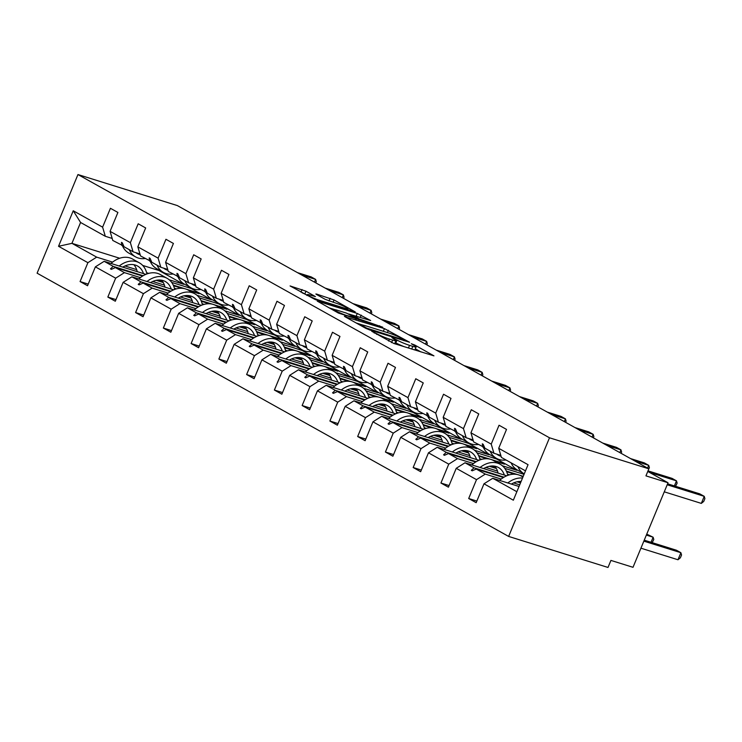 <?xml version="1.0" encoding="UTF-8"?>
<svg xmlns="http://www.w3.org/2000/svg" width="742" height="742" viewBox="0 0 742 742"><rect width="100%" height="100%" fill="white"/><g stroke="black" fill="none" stroke-linecap="round" stroke-linejoin="round"><path stroke-width="1.11" d="M371.723 331.275L393.9 343.5L433.949 355.854L414.778 345.021L411.318 343.741L414.147 345.42A9.637 0.992 22.5 0 1 416.104 346.941A9.637 0.992 22.5 0 1 412.802 346.375L409.547 345.355A9.637 0.992 22.5 0 1 397.026 340.068L391.878 337.573L393.983 339.122A9.637 0.992 22.5 0 1 395.95 340.643A9.637 0.992 22.5 0 1 392.639 340.077L389.392 339.066A9.637 0.992 22.5 0 1 376.862 333.779L371.723 331.275M305.973 291.189L290.076 285.939L315.22 299.573L355.27 311.928L334.039 299.953L316.908 294.166L315.869 293.99L316.482 294.472L325.302 299.397L335.774 303.088A8.051 0.825 22.5 0 1 343.806 306.27A8.051 0.825 22.5 0 1 347.887 308.783A8.051 0.825 22.5 0 1 345.123 308.31L319.44 300.287A8.051 0.825 22.5 0 1 311.408 297.106A8.051 0.825 22.5 0 1 307.327 294.602A8.051 0.825 22.5 0 1 310.091 295.075L315.406 296.587L305.973 291.189L304.804 294.008L302.077 292.765M549.497 437.789L77.956 174.546L37.1 273.186L508.632 536.429L549.497 437.789L648.86 468.814L645.948 475.863L668.032 482.754L647.775 471.448M77.956 174.546L177.329 205.571L648.86 468.814M345.429 316.444L344.399 316.268L345.011 316.741L365.62 328.242L369.535 329.893L409.584 342.257L384.449 328.623L345.253 316.871M338.463 313.087L317.242 301.104L357.292 313.458L370.638 320.516L352.747 315.22L359.211 318.958L382.761 327.241L338.463 313.087M119.685 258.244L71.937 243.339L58.535 246.288L73.245 210.774L102.609 227.163L110.428 208.289L117.904 212.453L110.076 231.337L112.784 240.464L123.747 246.112M88.224 284.103L80.08 281.561L87.547 285.735L95.375 266.851L115.659 278.176L124.433 272.639L140.359 277.61M145.868 274.345L104.149 261.314L95.375 266.851M171.662 282.396L191.148 288.48L191.343 288.007M110.076 231.337L130.369 242.662L138.188 223.778L145.664 227.952L137.836 246.836L140.544 255.953L151.507 261.611M115.984 299.601L107.831 297.06L115.307 301.233L123.126 282.35L143.41 293.674L152.193 288.137L168.119 293.109M173.619 289.834L131.909 276.812L123.126 282.35M199.422 297.894L218.909 303.979L219.103 303.506M137.836 246.836L158.12 258.16L165.948 239.276L173.415 243.45L165.596 262.334L168.304 271.451L179.267 277.1M143.744 315.1L135.591 312.558L143.067 316.723L150.886 297.848L171.17 309.173L179.954 303.636L195.879 308.607M201.379 305.333L159.66 292.311L150.886 297.848M227.182 313.393L246.669 319.477L246.863 319.004M165.596 262.334L185.88 273.659L193.699 254.775L201.175 258.949L193.356 277.833L196.064 286.95L207.027 292.598M171.495 330.598L163.351 328.047L170.827 332.221L178.646 313.337L198.93 324.662L207.704 319.134L223.639 324.106M229.139 320.832L187.42 307.809L178.646 313.337M254.942 328.892L274.429 334.967L274.623 334.503M193.356 277.833L213.64 289.157L221.459 270.273L228.935 274.447L221.116 293.331L223.815 302.448L234.787 308.097M199.255 346.097L191.111 343.546L198.587 347.72L206.406 328.836L226.69 340.161L235.464 334.623L251.39 339.604M256.899 336.33L215.18 323.299L206.406 328.836M282.702 344.381L302.189 350.465L302.374 350.001M221.116 293.331L241.4 304.656L249.219 285.772L256.695 289.937L248.876 308.82L251.575 317.947L262.538 323.595M227.015 361.586L218.871 359.045L226.338 363.218L234.166 344.334L254.45 355.659L263.225 350.122L279.15 355.093M284.659 351.829L242.94 338.797L234.166 344.334M310.462 359.879L329.94 365.964L330.134 365.5M248.876 308.82L269.161 320.145L276.979 301.261L284.455 305.435L276.627 324.319L279.335 333.446L290.298 339.094M254.775 377.084L246.622 374.543L254.098 378.717L261.917 359.833L282.21 371.158L290.985 365.62L306.91 370.592M312.41 367.318L270.7 354.296L261.917 359.833M338.213 375.378L357.7 381.462L357.894 380.989M276.627 324.319L296.911 335.644L304.739 316.76L312.206 320.934L304.387 339.817L307.095 348.935L318.058 354.583M282.535 392.583L274.382 390.042L281.858 394.215L289.677 375.331L309.961 386.656L318.745 381.119L334.67 386.09M340.17 382.816L298.46 369.794L289.677 375.331M365.973 390.876L385.46 396.961L385.654 396.488M304.387 339.817L324.671 351.142L332.49 332.258L339.966 336.432L332.147 355.316L334.855 364.433L345.818 370.082M310.286 408.081L302.142 405.54L309.618 409.705L317.437 390.83L337.721 402.145L346.495 396.618L362.43 401.589M367.93 398.315L326.211 385.293L317.437 390.83M393.733 406.375L413.22 412.459L413.415 411.986M332.147 355.316L352.431 366.641L360.25 347.757L367.726 351.931L359.907 370.815L362.615 379.932L373.578 385.58M338.046 423.58L329.902 421.029L337.378 425.203L345.197 406.319L365.481 417.644L374.256 412.116L390.181 417.087M395.69 413.813L353.971 400.791L345.197 406.319M421.493 421.864L440.98 427.948L441.175 427.485M359.907 370.815L380.192 382.139L388.01 363.255L395.486 367.429L387.667 386.304L390.366 395.43L401.329 401.079M365.806 439.069L357.663 436.528L365.129 440.702L372.957 421.818L393.241 433.142L402.016 427.605L417.941 432.586M423.45 429.312L381.731 416.281L372.957 421.818M449.253 437.363L468.731 443.447L468.925 442.983M387.667 386.304L407.952 397.629L415.77 378.754L423.246 382.918L415.418 401.802L418.126 410.929L429.089 416.577M393.566 454.568L385.413 452.026L392.889 456.2L400.717 437.316L421.002 448.641L429.776 443.104L445.701 448.075M451.201 444.81L409.491 431.779L400.717 437.316M477.004 452.861L496.491 458.946L496.686 458.473M415.418 401.802L435.702 413.127L443.53 394.243L450.997 398.417L443.178 417.301L445.886 426.418L456.849 432.076M421.326 470.066L413.173 467.525L420.649 471.699L428.468 452.815L448.752 464.14L457.536 458.602L473.461 463.574M478.961 460.3L437.251 447.278L428.468 452.815M504.764 468.36L524.038 474.379M443.178 417.301L463.462 428.626L471.291 409.742L478.757 413.915L470.938 432.799L473.646 441.917L484.609 447.565M449.086 485.565L440.933 483.023L448.409 487.188L456.228 468.313L476.512 479.638L468.694 498.513L476.169 502.686L483.988 483.803L513.343 500.201L528.054 464.687L498.698 448.298L501.406 457.415L525.494 470.864M506.721 475.798L465.002 462.776L456.228 468.313M498.698 448.298L506.517 429.414L499.041 425.24L491.223 444.124L493.931 453.241L484.878 448.187L483.19 444.319L482.3 443.827L482.699 446.972M519.029 486.474L492.762 478.275L483.988 483.803M668.032 482.754L633.009 567.305L610.926 560.414L608.004 567.454L508.632 536.429M169.259 279.808L183.682 284.307L183.877 283.834M73.245 210.774L80.581 222.479L71.937 243.339L96.673 257.14L112.599 262.121M124.971 265.979L136.658 269.624M146.628 272.741L148.65 273.371M96.673 257.14L87.899 262.677L80.08 281.561M102.609 227.163L105.308 236.29L112.181 238.432M197.02 295.307L211.433 299.805L211.637 299.323M152.731 281.478L164.418 285.123M174.389 288.239L176.41 288.87M107.831 297.06L115.659 278.176M130.369 242.662L133.068 251.788L139.941 253.931M224.78 310.805L239.193 315.304L239.397 314.821M180.492 296.976L192.178 300.621M202.149 303.738L204.171 304.368M135.591 312.558L143.41 293.674M158.12 258.16L160.828 267.278L167.701 269.429M252.54 326.295L266.953 330.802L267.148 330.32M208.252 312.465L219.938 316.12M229.909 319.236L231.931 319.867M163.351 328.047L171.17 309.173M185.88 273.659L188.589 282.776L195.461 284.928M280.3 341.793L294.713 346.291L294.908 345.818M236.012 327.964L247.698 331.618M257.669 334.725L259.691 335.356M191.111 343.546L198.93 324.662M213.64 289.157L216.349 298.275L223.221 300.417M308.051 357.292L322.473 361.79L322.668 361.317M263.762 343.463L275.449 347.117M285.42 350.224L287.442 350.855M218.871 359.045L226.69 340.161M241.4 304.656L244.109 313.773L250.972 315.916M335.811 372.79L350.224 377.288L350.428 376.806M291.523 358.961L303.209 362.606M313.18 365.723L315.202 366.353M246.622 374.543L254.45 355.659M269.161 320.145L271.86 329.272L278.732 331.414M363.571 388.289L377.984 392.787L378.188 392.305M319.283 374.46L330.969 378.105M340.94 381.221L342.962 381.852M274.382 390.042L282.21 371.158M296.911 335.644L299.62 344.761L306.492 346.913M391.331 403.778L405.744 408.286L405.939 407.803M347.043 389.958L358.729 393.603M368.7 396.72L370.722 397.35M302.142 405.54L309.961 386.656M324.671 351.142L327.38 360.26L334.252 362.411M419.091 419.276L433.504 423.784L433.699 423.302M374.803 405.447L386.489 409.102M396.46 412.209L398.482 412.849M329.902 421.029L337.721 402.145M352.431 366.641L355.14 375.758L362.013 377.901M446.842 434.775L461.264 439.273L461.459 438.8M402.554 420.946L414.249 424.6M424.211 427.707L426.242 428.338M357.663 436.528L365.481 417.644M380.192 382.139L382.9 391.257L389.773 393.399M474.602 450.273L489.015 454.772L489.219 454.299M430.314 436.444L442 440.089M451.971 443.206L453.993 443.837M385.413 452.026L393.241 433.142M407.952 397.629L410.651 406.755L417.523 408.898M502.362 465.772L516.775 470.27L516.979 469.788M458.074 451.943L469.76 455.588M479.731 458.704L481.753 459.335M413.173 467.525L421.002 448.641M435.702 413.127L438.411 422.254L445.283 424.396M485.834 467.441L497.52 471.087M507.491 474.203L509.513 474.834M440.933 483.023L448.752 464.14M463.462 428.626L466.171 437.743L473.044 439.895M58.535 246.288L87.899 262.677M470.938 432.799L491.223 444.124M121.836 245.509L121.447 242.365L122.337 242.866L124.025 246.734L133.068 251.788M189.145 290.614L199.069 293.721L196.89 292.496L186.261 289.185M181.577 288.258L173.545 285.744M163.268 282.544L156.21 280.337M142.557 276.07L115.381 267.584L124.433 272.639M191.148 288.48L211.433 299.805M104.149 261.314L113.201 266.369L110.465 268.854L111.356 269.355L115.381 267.584M184.675 288.684L173.266 285.123M162.869 281.877L157.313 280.142M143.141 275.718L113.201 266.369M149.596 261.008L149.198 257.864L150.088 258.355L151.776 262.232L160.828 267.278M216.896 306.112L226.829 309.219L224.65 307.995L214.021 304.674M209.337 303.756L201.305 301.243M191.028 298.034L183.97 295.835M170.317 291.569L143.141 283.082L152.193 288.137M218.909 303.979L239.193 315.304M131.909 276.812L140.952 281.867L138.225 284.353L139.116 284.854L143.141 283.082M212.425 304.183L201.026 300.621M190.629 297.375L185.073 295.641M170.901 291.216L140.952 281.867M177.357 276.506L176.958 273.362L177.848 273.854L179.536 277.721L188.589 282.776M244.656 321.611L254.589 324.708L252.41 323.493L241.781 320.173M237.088 319.245L229.055 316.741M218.788 313.532L211.73 311.325M198.077 307.067L170.901 298.581L179.954 303.636M246.669 319.477L266.953 330.802M159.66 292.311L168.712 297.366L165.985 299.851L166.876 300.352L170.901 298.581M240.185 319.681L228.786 316.12M218.389 312.874L212.833 311.139M198.661 306.715L168.712 297.366M205.107 292.005L204.718 288.861L205.608 289.352L207.296 293.22L216.349 298.275M272.416 337.109L282.35 340.207L280.161 338.992L269.541 335.672M264.848 334.744L256.815 332.24M246.548 329.031L239.49 326.823M225.837 322.566L198.661 314.079L207.704 319.134M274.429 334.967L294.713 346.291M187.42 307.809L196.472 312.855L193.745 315.35L194.636 315.842L198.661 314.079M267.945 335.171L256.537 331.618M246.149 328.372L240.584 326.628M226.421 322.204L196.472 312.855M232.867 307.503L232.478 304.35L233.368 304.851L235.056 308.718L244.109 313.773M300.176 352.608L310.11 355.706L307.921 354.49L297.292 351.17M292.608 350.243L284.576 347.738M274.308 344.529L267.241 342.322M253.597 338.064L226.412 329.578L235.464 334.623M302.189 350.465L322.473 361.79M215.18 323.299L224.232 328.354L221.506 330.849L222.396 331.34L226.412 329.578M295.706 350.669L284.297 347.108M273.909 343.861L268.344 342.127M254.181 337.703L224.232 328.354M260.627 322.993L260.238 319.848L261.128 320.349L262.816 324.217L271.86 329.272M327.936 368.106L337.87 371.204L335.681 369.98L325.052 366.669M320.368 365.741L312.336 363.228M302.059 360.028L295.001 357.82M281.348 353.554L254.172 345.076L263.225 350.122M329.94 365.964L350.224 377.288M242.94 338.797L251.992 343.852L249.266 346.347L250.147 346.839L254.172 345.076M323.466 366.168L312.057 362.606M301.669 359.36L296.104 357.625M281.932 353.201L251.992 343.852M288.388 338.491L287.989 335.347L288.879 335.848L290.567 339.715L299.62 344.761M355.687 383.595L365.62 386.703L363.441 385.478L352.812 382.158M348.128 381.24L340.096 378.726M329.819 375.517L322.761 373.319M309.108 369.052L281.932 360.566L290.985 365.62M357.7 381.462L377.984 392.787M270.7 354.296L279.743 359.351L277.016 361.836L277.907 362.337L281.932 360.566M351.226 381.666L339.817 378.105M329.42 374.858L323.864 373.124M309.692 368.7L279.743 359.351M316.148 353.99L315.749 350.845L316.639 351.337L318.327 355.214L327.38 360.26M383.447 399.094L393.381 402.201L391.201 400.977L380.572 397.656M375.879 396.729L367.846 394.225M357.579 391.015L350.521 388.817M336.868 384.551L309.692 376.064L318.745 381.119M385.46 396.961L405.744 408.286M298.46 369.794L307.503 374.849L304.776 377.335L305.667 377.836L309.692 376.064M378.977 397.165L367.578 393.603M357.18 390.357L351.625 388.623M337.452 384.198L307.503 374.849M343.898 369.488L343.509 366.344L344.399 366.836L346.087 370.703L355.14 375.758M411.207 414.592L421.141 417.69L418.952 416.475L408.332 413.155M403.639 412.227L395.607 409.723M385.339 406.514L378.281 404.307M364.628 400.049L337.452 391.563L346.495 396.618M413.22 412.459L433.504 423.784M326.211 385.293L335.263 390.338L332.537 392.833L333.427 393.334L337.452 391.563M406.737 412.663L395.328 409.102M384.94 405.855L379.375 404.121M365.212 399.697L335.263 390.338M371.659 384.987L371.269 381.833L372.159 382.334L373.847 386.202L382.9 391.257M438.967 430.091L448.901 433.189L446.712 431.974L436.092 428.653M431.399 427.726L423.367 425.222M413.099 422.012L406.032 419.805M392.388 415.548L365.203 407.061L374.256 412.116M440.98 427.948L461.264 439.273M353.971 400.791L363.023 405.837L360.297 408.332L361.187 408.823L365.203 407.061M434.497 428.153L423.088 424.591M412.7 421.354L407.135 419.61M392.972 415.186L363.023 405.837M399.419 400.485L399.029 397.332L399.919 397.833L401.608 401.7L410.651 406.755M466.727 445.59L476.661 448.687L474.472 447.463L463.843 444.152M459.159 443.224L451.127 440.72M440.859 437.511L433.792 435.304M420.139 431.046L392.963 422.56L402.016 427.605M468.731 443.447L489.015 454.772M381.731 416.281L390.784 421.335L388.057 423.83L388.938 424.322L392.963 422.56M462.257 443.651L450.848 440.089M440.46 436.843L434.895 435.109M420.723 430.685L390.784 421.335M427.179 415.974L426.789 412.83L427.67 413.331L429.358 417.199L438.411 422.254M494.478 461.079L504.412 464.186L502.232 462.962L491.603 459.65M486.919 458.723L478.887 456.209M468.61 453.01L461.552 450.802M447.899 446.536L420.723 438.049L429.776 443.104M496.491 458.946L516.775 470.27M409.491 431.779L418.544 436.834L415.808 439.32L416.698 439.82L420.723 438.049M490.017 459.15L478.609 455.588M468.211 452.342L462.656 450.607M448.483 446.183L418.544 436.834M454.939 431.473L454.54 428.329L455.43 428.82L457.118 432.697L466.171 437.743M523.027 476.828L522.238 476.577M514.67 474.212L506.647 471.708M496.37 468.499L489.312 466.301M475.659 462.034L448.483 453.548L457.536 458.602M437.251 447.278L446.294 452.332L443.568 454.818L444.458 455.319L448.483 453.548M523.221 476.345L519.363 475.14M517.768 474.648L506.369 471.087M495.971 467.84L490.416 466.106M476.243 461.682L446.294 452.332M500.804 455.393L493.931 453.241M520.522 482.875L517.072 481.79M503.419 477.533L476.243 469.046L485.287 474.101L501.221 479.072M513.594 482.931L519.706 484.841M465.002 462.776L474.055 467.831L471.328 470.317L472.218 470.818L476.243 469.046M520.717 482.393L518.176 481.604M504.003 477.18L474.055 467.831M485.287 474.101L476.512 479.638M476.837 501.063L468.694 498.513M492.762 478.275L516.859 491.723M80.581 222.479L105.308 236.29M159.14 270.032L158.946 270.496L183.682 284.307M158.946 270.496L142.677 265.423M472.506 470.688L471.328 470.317M444.755 455.189L443.568 454.818M416.995 439.691L415.808 439.32M502.232 462.962L502.148 463.472M389.235 424.192L388.057 423.83M474.472 447.463L474.388 447.983M361.475 408.703L360.297 408.332M446.712 431.974L446.628 432.484M333.714 393.204L332.537 392.833M418.952 416.475L418.868 416.985M305.954 377.706L304.776 377.335M391.201 400.977L391.117 401.487M278.204 362.207L277.016 361.836M363.441 385.478L363.357 385.988M250.444 346.709L249.266 346.347M335.681 369.98L335.597 370.499M222.683 331.21L221.506 330.849M307.921 354.49L307.837 355.001M194.923 315.721L193.745 315.35M280.161 338.992L280.077 339.502M167.163 300.222L165.985 299.851M252.41 323.493L252.326 324.004M139.413 284.724L138.225 284.353M224.65 307.995L224.566 308.505M111.652 269.225L110.465 268.854M196.89 292.496L196.806 293.007M394.03 343.537A9.637 0.992 22.5 0 0 394.781 343.463L395.95 340.643M404.575 346.829A9.637 0.992 22.5 0 1 395.857 342.887L395.18 342.507M414.194 349.834A9.637 0.992 22.5 0 0 414.945 349.751L416.104 346.941M420.983 351.958L415.334 348.805M362.986 325.107L356.197 322.983M366.733 328.122L403.722 339.966L401.487 338.343A9.637 0.992 22.5 0 0 388.956 333.065L365.546 325.757A9.637 0.992 22.5 0 0 362.235 325.182A9.637 0.992 22.5 0 0 364.201 326.703L366.733 328.122L366.502 328.687M329.04 307.828L335.087 309.711M348.694 313.959L352.738 315.22L352.45 315.934M337.36 310.267A8.051 0.825 22.5 0 0 334.596 309.794A8.051 0.825 22.5 0 0 338.677 312.299A8.051 0.825 22.5 0 0 346.7 315.489L356.169 318.012L346.412 313.096L337.36 310.267M307.049 295.26L304.804 294.008M701.32 503.391L704.241 496.342L704.9 498.615L703.731 501.425L701.32 503.391L664.276 491.825M667.596 483.812L699.789 493.866L704.241 496.342L667.188 484.776M524.251 473.869A24.532 18.337 -60.8 0 1 524.232 473.86A24.532 18.337 -60.8 0 1 517.87 466.607M524.232 473.86L517.471 470.085A24.532 18.337 -60.8 0 1 511.108 462.832M640.921 548.19L677.975 559.756L680.896 552.716L676.444 550.23L644.241 540.176M677.975 559.756L680.386 557.789L681.555 554.979L680.896 552.716L643.843 541.141M522.962 476.985L521.199 475.993A24.532 18.337 119.2 0 0 499.616 480.408M522.516 478.071A24.532 18.337 119.2 0 0 507.816 482.968M521.097 481.493A20.85 15.582 119.2 0 0 511.386 484.09M651.031 542.291L653.136 537.217L646.746 534.129M652.19 542.652L653.795 539.48L653.136 537.217L646.347 535.093M507.769 475.381A24.532 18.337 119.2 0 0 500.201 464.279L493.439 460.504A24.532 18.337 119.2 0 0 471.866 464.919M500.201 464.279A24.532 18.337 119.2 0 0 480.065 467.479M504.347 475.056A20.85 15.582 119.2 0 0 498.401 467.488A20.85 15.582 119.2 0 0 483.626 468.592M498.067 473.099A20.85 15.582 119.2 0 0 494.71 466.171M480.009 459.892A24.532 18.337 119.2 0 0 472.441 448.78L465.679 445.005A24.532 18.337 119.2 0 0 444.106 449.42M472.441 448.78A24.532 18.337 119.2 0 0 452.305 451.98M476.587 459.558A20.85 15.582 119.2 0 0 470.651 451.989A20.85 15.582 119.2 0 0 455.866 453.093M470.307 457.601A20.85 15.582 119.2 0 0 466.95 450.672M674.376 485.927L676.481 480.844L649.547 472.441M675.535 486.288L677.14 483.116L676.481 480.844L672.039 478.367L648.016 470.864M505.988 459.975A24.532 18.337 -60.8 0 1 496.481 458.361A24.532 18.337 -60.8 0 1 490.11 451.117M496.481 458.361L489.711 454.586A24.532 18.337 -60.8 0 1 483.274 447.148M501.063 456.265A20.85 15.582 -60.8 0 1 498.272 455.152A20.85 15.582 -60.8 0 1 496.723 454.113M647.581 468.1L648.721 465.355L634.957 461.051M648.183 470.465L649.38 467.618L648.721 465.355L644.279 462.869L630.514 458.575M478.228 444.477A24.532 18.337 -60.8 0 1 468.721 442.863A24.532 18.337 -60.8 0 1 462.359 435.619M468.721 442.863L461.96 439.088A24.532 18.337 -60.8 0 1 455.514 431.658M473.303 440.767A20.85 15.582 -60.8 0 1 470.511 439.654A20.85 15.582 -60.8 0 1 468.972 438.624M452.249 444.393A24.532 18.337 119.2 0 0 444.681 433.282L437.919 429.507A24.532 18.337 119.2 0 0 416.345 433.922M444.681 433.282A24.532 18.337 119.2 0 0 424.545 436.482M448.827 444.068A20.85 15.582 119.2 0 0 442.891 436.491A20.85 15.582 119.2 0 0 428.106 437.594M442.547 442.102A20.85 15.582 119.2 0 0 439.19 435.174M424.489 428.895A24.532 18.337 119.2 0 0 416.921 417.783L410.159 414.008A24.532 18.337 119.2 0 0 388.585 418.423M416.921 417.783A24.532 18.337 119.2 0 0 396.784 420.983M421.076 428.57A20.85 15.582 119.2 0 0 415.13 421.002A20.85 15.582 119.2 0 0 400.355 422.096M414.787 426.604A20.85 15.582 119.2 0 0 411.43 419.684M619.83 452.601L620.971 449.856L607.206 445.562M621.128 453.334L621.629 452.119L620.971 449.856L616.519 447.37L602.754 443.076M450.468 428.978A24.532 18.337 -60.8 0 1 440.961 427.364A24.532 18.337 -60.8 0 1 434.599 420.12M440.961 427.364L434.2 423.589A24.532 18.337 -60.8 0 1 427.754 416.16M445.543 425.268A20.85 15.582 -60.8 0 1 442.751 424.155A20.85 15.582 -60.8 0 1 441.212 423.125M592.07 437.112L593.21 434.358L579.446 430.063M593.368 437.836L593.869 436.621L593.21 434.358L588.758 431.872L574.994 427.577M422.708 413.48A24.532 18.337 -60.8 0 1 413.201 411.875A24.532 18.337 -60.8 0 1 406.839 404.622M413.201 411.875L406.44 408.1A24.532 18.337 -60.8 0 1 399.994 400.661M417.783 409.779A20.85 15.582 -60.8 0 1 414.991 408.656A20.85 15.582 -60.8 0 1 413.452 407.627M396.738 413.396A24.532 18.337 119.2 0 0 389.17 402.285L382.408 398.51A24.532 18.337 119.2 0 0 360.825 402.925M389.17 402.285A24.532 18.337 119.2 0 0 369.024 405.484M393.316 413.071A20.85 15.582 119.2 0 0 387.37 405.503A20.85 15.582 119.2 0 0 372.595 406.597M387.027 411.105A20.85 15.582 119.2 0 0 383.67 404.186M564.31 421.614L565.45 418.859L551.686 414.565M565.608 422.337L566.109 421.131L565.45 418.859L560.998 416.373L547.234 412.079M394.948 397.99A24.532 18.337 -60.8 0 1 385.441 396.376A24.532 18.337 -60.8 0 1 379.079 389.123M385.441 396.376L378.68 392.601A24.532 18.337 -60.8 0 1 372.243 385.163M390.032 394.28A20.85 15.582 -60.8 0 1 387.241 393.158A20.85 15.582 -60.8 0 1 385.692 392.128M368.978 397.897A24.532 18.337 119.2 0 0 361.41 386.786L354.648 383.011A24.532 18.337 119.2 0 0 333.065 387.435M361.41 386.786A24.532 18.337 119.2 0 0 341.274 389.995M365.556 397.573A20.85 15.582 119.2 0 0 359.61 390.004A20.85 15.582 119.2 0 0 344.835 391.108M359.276 395.616A20.85 15.582 119.2 0 0 355.919 388.687M536.549 406.115L537.69 403.36L523.926 399.066M537.848 406.839L538.349 405.633L537.69 403.36L533.238 400.884L519.474 396.58M367.197 382.492A24.532 18.337 -60.8 0 1 357.681 380.878A24.532 18.337 -60.8 0 1 351.318 373.625M357.681 380.878L350.92 377.103A24.532 18.337 -60.8 0 1 344.483 369.664M362.272 378.782A20.85 15.582 -60.8 0 1 359.48 377.659A20.85 15.582 -60.8 0 1 357.932 376.63M341.218 382.408A24.532 18.337 119.2 0 0 333.65 371.297L326.888 367.522A24.532 18.337 119.2 0 0 305.314 371.937M333.65 371.297A24.532 18.337 119.2 0 0 313.514 374.497M337.796 382.074A20.85 15.582 119.2 0 0 331.86 374.506A20.85 15.582 119.2 0 0 317.075 375.61M331.516 380.117A20.85 15.582 119.2 0 0 328.159 373.189M508.789 390.617L509.93 387.871L496.166 383.568M510.088 391.34L510.589 390.134L509.93 387.871L505.488 385.386L491.723 381.082M339.437 366.993A24.532 18.337 -60.8 0 1 329.93 365.379A24.532 18.337 -60.8 0 1 323.568 358.136M329.93 365.379L323.169 361.604A24.532 18.337 -60.8 0 1 316.723 354.175M334.512 363.283A20.85 15.582 -60.8 0 1 331.72 362.17A20.85 15.582 -60.8 0 1 330.181 361.131M313.458 366.91A24.532 18.337 119.2 0 0 305.889 355.798L299.128 352.023A24.532 18.337 119.2 0 0 277.554 356.438M305.889 355.798A24.532 18.337 119.2 0 0 285.753 358.998M310.035 366.576A20.85 15.582 119.2 0 0 304.099 359.007A20.85 15.582 119.2 0 0 289.315 360.111M303.756 364.619A20.85 15.582 119.2 0 0 300.399 357.69M481.039 375.118L482.17 372.373L468.406 368.069M482.337 375.842L482.838 374.636L482.17 372.373L477.727 369.887L463.963 365.593M311.677 351.495A24.532 18.337 -60.8 0 1 302.17 349.881A24.532 18.337 -60.8 0 1 295.808 342.637M302.17 349.881L295.409 346.106A24.532 18.337 -60.8 0 1 288.963 338.677M306.752 347.785A20.85 15.582 -60.8 0 1 303.96 346.672A20.85 15.582 -60.8 0 1 302.421 345.642M285.698 351.411A24.532 18.337 119.2 0 0 278.129 340.3L271.368 336.525A24.532 18.337 119.2 0 0 249.794 340.94M278.129 340.3A24.532 18.337 119.2 0 0 257.993 343.5M282.275 351.087A20.85 15.582 119.2 0 0 276.339 343.509A20.85 15.582 119.2 0 0 261.564 344.613M275.996 349.12A20.85 15.582 119.2 0 0 272.639 342.201M453.279 359.629L454.419 356.874L440.655 352.58M454.577 360.352L455.078 359.137L454.419 356.874L449.967 354.388L436.203 350.094M283.917 335.996A24.532 18.337 -60.8 0 1 274.41 334.382A24.532 18.337 -60.8 0 1 268.048 327.139M274.41 334.382L267.649 330.607A24.532 18.337 -60.8 0 1 261.203 323.178M278.992 332.286A20.85 15.582 -60.8 0 1 276.2 331.173A20.85 15.582 -60.8 0 1 274.661 330.144M257.947 335.913A24.532 18.337 119.2 0 0 250.379 324.801L243.617 321.026A24.532 18.337 119.2 0 0 222.034 325.441M250.379 324.801A24.532 18.337 119.2 0 0 230.233 328.001M254.525 335.588A20.85 15.582 119.2 0 0 248.579 328.02A20.85 15.582 119.2 0 0 233.804 329.114M248.236 333.622A20.85 15.582 119.2 0 0 244.879 326.703M425.518 344.13L426.659 341.376L412.895 337.081M426.817 344.854L427.318 343.639L426.659 341.376L422.207 338.89L408.443 334.596M256.157 320.507A24.532 18.337 -60.8 0 1 246.65 318.893A24.532 18.337 -60.8 0 1 240.287 311.64M246.65 318.893L239.889 315.118A24.532 18.337 -60.8 0 1 233.452 307.68M251.232 316.797A20.85 15.582 -60.8 0 1 248.449 315.675A20.85 15.582 -60.8 0 1 246.9 314.645M230.187 320.414A24.532 18.337 119.2 0 0 222.619 309.303L215.857 305.528A24.532 18.337 119.2 0 0 194.274 309.943M222.619 309.303A24.532 18.337 119.2 0 0 202.483 312.503M226.764 320.09A20.85 15.582 119.2 0 0 220.819 312.521A20.85 15.582 119.2 0 0 206.044 313.625M220.485 318.132A20.85 15.582 119.2 0 0 217.128 311.204M397.758 328.632L398.899 325.877L385.135 321.583M399.057 329.355L399.558 328.149L398.899 325.877L394.447 323.401L380.683 319.097M228.406 305.008A24.532 18.337 -60.8 0 1 218.89 303.395A24.532 18.337 -60.8 0 1 212.527 296.141M218.89 303.395L212.129 299.62A24.532 18.337 -60.8 0 1 205.692 292.181M223.481 301.298A20.85 15.582 -60.8 0 1 220.689 300.176A20.85 15.582 -60.8 0 1 219.14 299.147M202.427 304.916A24.532 18.337 119.2 0 0 194.858 293.813L188.097 290.039A24.532 18.337 119.2 0 0 166.523 294.453M194.858 293.813A24.532 18.337 119.2 0 0 174.722 297.013M199.004 304.591A20.85 15.582 119.2 0 0 193.068 297.023A20.85 15.582 119.2 0 0 178.284 298.126M192.725 302.634A20.85 15.582 119.2 0 0 189.368 295.706M369.998 313.133L371.139 310.379L357.375 306.084M371.297 313.857L371.798 312.651L371.139 310.379L366.696 307.902L352.932 303.599M200.646 289.51A24.532 18.337 -60.8 0 1 191.139 287.896A24.532 18.337 -60.8 0 1 184.777 280.652M191.139 287.896L184.378 284.121A24.532 18.337 -60.8 0 1 177.932 276.683M195.721 285.8A20.85 15.582 -60.8 0 1 192.929 284.687A20.85 15.582 -60.8 0 1 191.38 283.648M174.667 289.426A24.532 18.337 119.2 0 0 167.098 278.315L160.337 274.54A24.532 18.337 119.2 0 0 138.763 278.955M167.098 278.315A24.532 18.337 119.2 0 0 146.962 281.515M171.244 289.092A20.85 15.582 119.2 0 0 165.308 281.524A20.85 15.582 119.2 0 0 150.524 282.628M164.965 287.135A20.85 15.582 119.2 0 0 161.608 280.207M342.248 297.635L343.379 294.889L329.615 290.586M343.537 298.358L344.038 297.152L343.379 294.889L338.936 292.404L325.172 288.109M172.886 274.011A24.532 18.337 -60.8 0 1 163.379 272.397A24.532 18.337 -60.8 0 1 157.016 265.154M163.379 272.397L156.618 268.623A24.532 18.337 -60.8 0 1 150.172 261.193M167.961 270.301A20.85 15.582 -60.8 0 1 165.169 269.188A20.85 15.582 -60.8 0 1 163.63 268.159M146.907 273.928A24.532 18.337 119.2 0 0 139.338 262.816L132.577 259.041A24.532 18.337 119.2 0 0 111.003 263.456M139.338 262.816A24.532 18.337 119.2 0 0 119.202 266.016M143.484 273.603A20.85 15.582 119.2 0 0 137.548 266.026A20.85 15.582 119.2 0 0 122.773 267.129M137.205 271.637A20.85 15.582 119.2 0 0 133.848 264.708M314.487 282.136L315.628 279.391L301.864 275.096M315.786 282.869L316.287 281.654L315.628 279.391L311.176 276.905L297.412 272.611M145.126 258.513A24.532 18.337 -60.8 0 1 135.619 256.899A24.532 18.337 -60.8 0 1 129.256 249.655M135.619 256.899L128.858 253.124A24.532 18.337 -60.8 0 1 122.411 245.695M140.201 254.803A20.85 15.582 -60.8 0 1 137.409 253.69A20.85 15.582 -60.8 0 1 135.869 252.66M376.611 334.382L376.862 333.779M388.567 341.051L389.392 339.066M391.59 342.618L392.639 340.077M394.364 339.335L394.623 338.732M395.857 342.887L397.026 340.068M408.434 348.035L409.547 345.355M411.689 349.055L412.802 346.375M414.528 345.633L414.778 345.021M374.209 333.037L374.46 332.435M383.336 331.303L384.449 328.623M387.407 332.574L388.363 330.273M369.256 329.81L369.47 329.281M403.5 340.504L403.722 339.966M363.951 327.315L364.201 326.703M356.179 316.148L357.292 313.458M360.25 317.418L361.206 315.109M353.109 316.296L353.359 315.693M358.831 319.876L359.211 318.958M362.903 321.147L363.126 320.609M379.375 326.285L379.598 325.757M346.486 316.018L346.7 315.489M355.529 318.847L355.752 318.309M319.218 300.825L319.44 300.287M344.9 308.839L345.123 308.31M329.021 300.983L330.125 298.303M333.093 302.254L334.039 299.953M300.974 292.153L302.059 289.538M404.186 340.717L404.446 340.096M361.846 326.137L362.235 325.182M334.215 310.712L334.596 309.794M356.512 319.153L356.791 318.485M306.956 295.492L307.327 294.602M347.525 309.664L347.887 308.783"/></g></svg>
